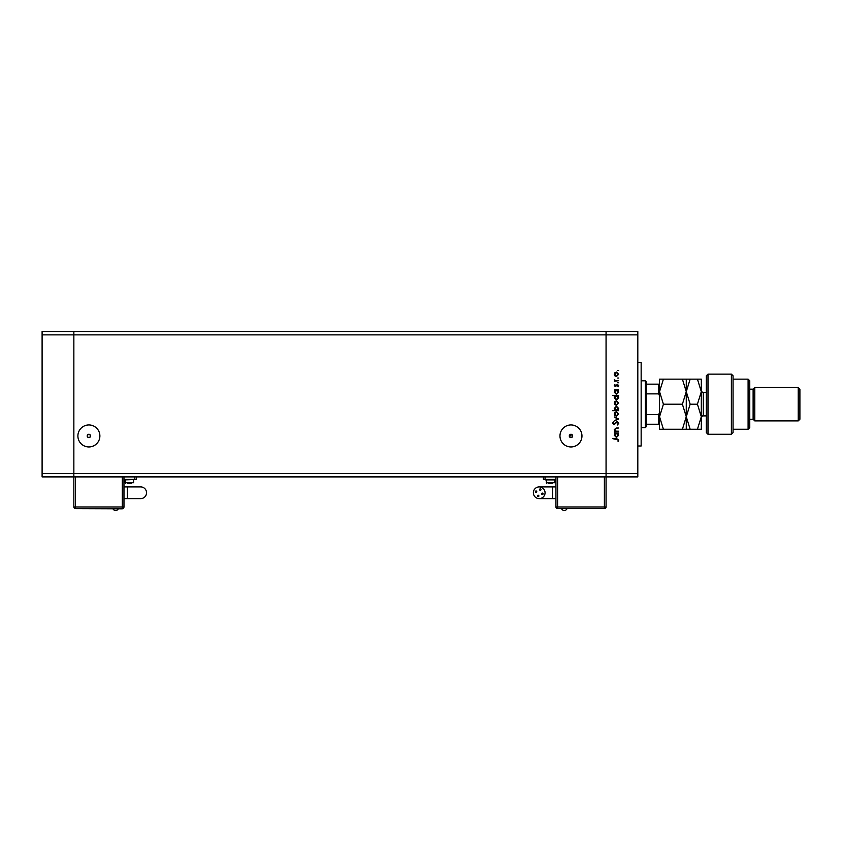 <?xml version="1.0" encoding="UTF-8"?>
<svg xmlns="http://www.w3.org/2000/svg" width="842" height="842" viewBox="0 0 842 842"><rect width="100%" height="100%" fill="white"/><g stroke="black" fill="none" stroke-linecap="round" stroke-linejoin="round"><path stroke-width="1.26" d="M569.697 437.03L570.971 434.283A1.673 1.673 0 0 0 569.297 435.956A1.673 1.673 0 0 0 570.971 437.63L570.202 437.44M88.884 434.283A1.673 1.673 0 0 0 87.221 435.956A1.673 1.673 0 0 0 88.884 437.63C86.621 436.566 86.621 435.451 88.884 434.283C91.157 435.451 91.157 436.556 88.884 437.63A1.673 1.673 0 0 0 90.557 435.956A1.673 1.673 0 0 0 88.884 434.283M570.971 424.957A10.999 10.999 0 0 0 559.972 435.956A10.999 10.999 0 0 0 570.971 446.955A10.999 10.999 0 0 0 581.969 435.956A10.999 10.999 0 0 0 570.971 424.957M88.884 424.957A10.999 10.999 0 0 0 77.896 435.956A10.999 10.999 0 0 0 88.884 446.955A10.999 10.999 0 0 0 99.882 435.956A10.999 10.999 0 0 0 88.884 424.957M637.815 334.863L637.815 473.551L73.854 473.551L73.854 334.863L637.815 334.863L637.815 331.516L606.061 331.516L606.061 476.898L606.061 331.516L42.1 331.516L42.1 476.898L73.854 476.898L73.854 331.516L73.854 334.863L42.1 334.863M637.815 473.551L637.815 476.898L73.854 476.898L73.854 473.551L42.1 473.551M572.539 436.535L570.971 437.63A1.673 1.673 0 0 0 572.644 435.956A1.673 1.673 0 0 0 570.971 434.283L572.644 435.998M637.815 362.428L641.151 362.428L641.151 445.986L637.815 445.986M618.596 431.23L614.323 431.757L615.092 431.23L614.25 429.609L616.418 428.01L618.596 428.01L615.618 428.599L614.776 429.694L615.902 431.146L618.596 431.23M617.165 421.558L618.744 423.231L617.47 425.01L618.144 423.231L617.154 422.084L613.965 424.631L612.597 423.189L613.586 421.632L613.197 423.252L613.934 424.105L617.165 421.558M618.596 418.937L614.323 420.958L617.439 418.969L614.323 416.99L618.596 418.937M616.47 416.158L614.955 415.58L614.25 413.948L614.955 412.327L616.47 411.738L618.67 413.948L616.47 416.158M616.47 405.286L614.955 404.707L614.25 403.076L614.955 401.455L616.47 400.866L618.67 403.076L616.47 405.286M615.113 390.446L614.323 389.92L618.596 389.92L617.86 390.446L618.67 392.183L616.449 394.414L614.25 392.172L615.113 390.446M618.67 370.459L617.691 370.459L618.67 370.459M616.47 376.5L614.955 375.911L614.25 374.28L614.955 372.659L616.47 372.069L618.67 374.28L616.47 376.5M618.67 378.037L617.691 378.037L618.67 378.037M618.596 380.7L614.323 381.215L614.955 380.7L614.25 379.647L615.691 380.605L618.596 380.7M618.67 382.752L617.691 382.752L618.67 382.752M615.365 386.615L614.25 385.541L614.86 384.447L615.344 386.089L617.439 384.373L618.67 385.625L618.091 386.846L617.46 384.889L615.365 386.615M615.144 395.993L612.597 395.466L618.596 395.466L617.86 395.993L618.67 397.74L616.449 399.961L614.25 397.719L615.144 395.993M617.807 410.159L618.596 410.685L612.597 410.685L615.102 410.159L614.25 408.423L616.47 406.191L618.67 408.433L617.807 410.159M615.113 433.483L614.323 432.956L618.596 432.956L617.86 433.483L618.67 435.23L616.449 437.451L614.25 435.209L615.113 433.483M618.144 439.987L612.744 438.65L616.702 438.65L618.744 440.019L618.07 441.429L618.144 439.987M616.47 372.596L614.776 374.28L616.47 375.974L618.144 374.28L616.47 372.596M616.47 390.446L614.776 392.162L616.449 393.888L618.144 392.172L616.47 390.446M616.47 395.993L614.776 397.708L616.449 399.445L618.144 397.719L616.47 395.993M616.47 401.392L614.776 403.076L616.47 404.76L618.144 403.076L616.47 401.392M616.449 410.159L618.144 408.444L616.47 406.718L614.776 408.433L616.449 410.159M616.47 412.264L614.776 413.948L616.47 415.632L618.144 413.948L616.47 412.264M616.47 433.483L614.776 435.198L616.449 436.935L618.144 435.209L616.47 433.483M645.33 380.816L646.172 381.647L646.172 426.768L645.33 427.599L645.33 380.816L641.151 380.816M659.539 395.856L658.697 393.877L658.697 384.152L659.539 384.152L646.172 384.152M646.172 393.877L658.697 393.877M646.172 414.538L658.697 414.538L659.539 412.559M659.539 424.263L658.697 424.263L659.539 424.263M646.172 424.263L658.697 424.263L658.697 414.538M566.95 508.81A2.958 2.958 0 0 1 561.625 508.81M537.459 495.938A0.705 0.705 0 0 0 538.175 496.654A0.705 0.705 0 0 0 538.88 495.938A0.705 0.705 0 0 0 538.175 495.233A0.705 0.705 0 0 0 537.459 495.938M541.69 493.822A0.705 0.705 0 0 0 542.395 494.528A0.705 0.705 0 0 0 543.101 493.822A0.705 0.705 0 0 0 542.395 493.117A0.705 0.705 0 0 0 541.69 493.822M539.564 489.602A0.705 0.705 0 0 0 540.28 490.307A0.705 0.705 0 0 0 540.985 489.602A0.705 0.705 0 0 0 540.28 488.886A0.705 0.705 0 0 0 539.564 489.602M535.344 491.717A0.705 0.705 0 0 0 536.049 492.423A0.705 0.705 0 0 0 536.764 491.717A0.705 0.705 0 0 0 536.049 491.002A0.705 0.705 0 0 0 535.344 491.717M539.227 486.918A5.852 5.852 0 0 0 533.375 492.77A5.852 5.852 0 0 0 539.227 498.622A5.852 5.852 0 0 0 545.069 492.77A5.852 5.852 0 0 0 539.227 486.918L555.931 486.918M552.594 486.918L552.594 498.622L555.931 498.622M550.5 479.572L545.49 479.898L555.52 479.898L550.5 479.572M552.436 483.245L548.574 483.245M606.061 476.898L606.061 506.968A1.673 1.673 0 0 1 604.388 508.642L557.604 508.642A1.673 1.673 0 0 1 555.931 506.968L555.931 476.898M543.406 476.898L543.406 479.403L555.931 479.403M606.061 506.968A1.673 1.673 0 0 1 604.388 508.642L604.388 506.968L606.061 506.968A1.673 1.673 0 0 1 604.388 508.642L557.604 508.642A1.673 1.673 0 0 1 555.931 506.968L604.388 506.968L604.388 476.898M123.974 486.918L140.688 486.918A5.852 5.852 0 0 1 146.54 492.77A5.852 5.852 0 0 1 140.688 498.622L123.974 498.622M112.965 508.81A2.958 2.958 0 0 0 118.29 508.81M134.425 479.572L124.395 479.898L134.425 479.572M131.341 483.245L129.405 483.245L131.341 483.245M123.974 476.898L123.974 506.968L122.311 506.968L122.311 476.898M75.517 476.898L75.517 506.968L73.854 506.968L73.854 476.898M136.509 479.403L136.509 476.898L136.509 479.403L134.836 479.403L134.836 476.898M123.974 479.403L134.836 479.403M129.405 483.245L127.479 483.245M122.311 508.642A1.673 1.673 0 0 0 123.974 506.968A1.673 1.673 0 0 1 122.311 508.642L75.517 508.642A1.673 1.673 0 0 1 73.854 506.968A1.673 1.673 0 0 0 75.517 508.642L122.311 508.81L122.311 506.968L75.517 506.968L75.517 508.642M707.996 434.283L706.322 432.609L706.322 375.795L707.996 374.132L707.996 434.283L731.393 434.283L731.393 374.132L707.996 374.132M748.096 379.142L749.769 380.816L749.769 427.599L748.096 429.273L748.096 379.142L733.056 379.142M749.769 389.172L753.116 389.172L753.116 419.242L754.779 420.916L754.779 387.499L798.227 387.499L798.227 420.916L754.779 420.916M798.227 387.499L799.9 389.172L799.9 419.242L798.227 420.916M731.393 374.132L733.056 375.795L733.056 432.609L731.393 434.283M697.429 429.273L701.312 416.737L697.429 404.202L701.312 391.677L697.429 379.142L701.312 379.142L701.312 429.273L690.145 429.273L686.272 416.737L682.399 429.273L663.412 429.273L659.539 416.737L663.412 404.202L659.539 391.677L663.412 379.142L659.539 379.142L659.539 429.273L663.412 429.273M686.272 379.142L686.272 391.677L690.145 379.142L682.399 379.142L686.272 391.677L682.399 404.202L686.272 416.737L686.272 429.273L690.145 429.273M682.399 404.202L663.412 404.202M682.399 429.273L686.272 429.273M682.399 379.142L663.412 379.142M686.272 391.677L686.272 416.737L690.145 404.202L686.272 391.677M697.429 404.202L690.145 404.202M697.429 379.142L690.145 379.142M554.678 479.898L554.678 482.74L546.321 482.74L546.826 483.245M557.604 476.898L557.604 508.642A1.673 1.673 0 0 1 555.931 506.968M545.069 479.403L545.069 476.898M127.321 486.918L127.321 498.622M140.688 486.918A5.852 5.852 0 0 1 146.54 492.77M133.583 479.898L133.583 482.74L125.237 482.74L125.732 483.245M706.322 392.509L703.312 392.509L703.312 415.906C702.817 415.401 702.154 416.064 701.312 417.906M645.33 427.599L641.151 427.599M552.594 498.622L539.227 498.622M546.321 479.898L546.321 482.74M125.237 479.898L125.237 482.74M753.116 419.242L749.769 419.242M748.096 429.273L733.056 429.273M753.116 389.172L754.779 387.499M703.312 392.509C702.817 393.014 702.154 392.351 701.312 390.509M706.322 415.906L703.312 415.906"/></g></svg>
